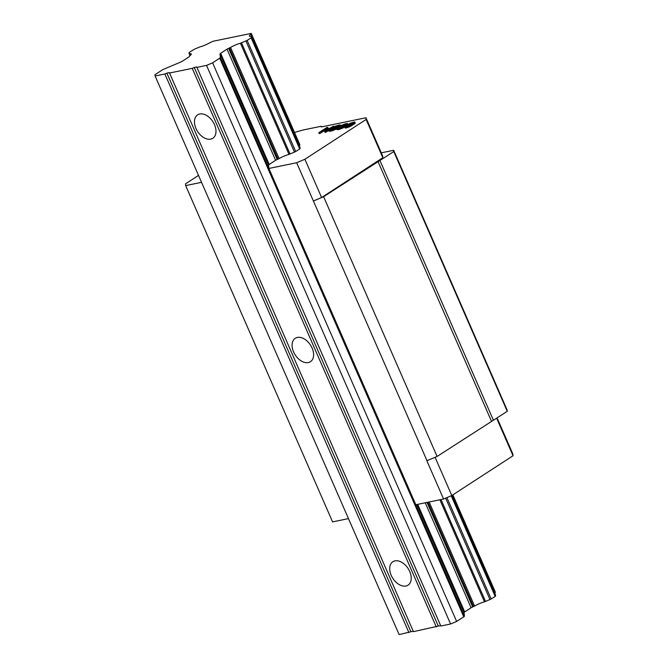 <?xml version="1.0" encoding="UTF-8"?>
<svg xmlns="http://www.w3.org/2000/svg" width="668" height="668" viewBox="0 0 668 668"><rect width="100%" height="100%" fill="white"/><g stroke="black" fill="none" stroke-linecap="round" stroke-linejoin="round"><path stroke-width="1" d="M299.222 145.566A8.784 1.645 -23.6 0 1 299.498 145.357L299.798 144.564L251.226 33.4L213.125 41.249L210.094 42.61A8.784 1.645 156.4 0 1 200.216 46.793L194.697 49.048L189.503 52.263L189.027 52.73L189.503 53.749A8.784 1.645 156.4 0 1 191.273 53.991A8.784 1.645 156.4 0 1 189.704 55.861L189.386 56.421A2.48 0.468 156.4 0 1 188.752 57.047L182.364 61.197A2.48 0.468 156.4 0 1 180.761 62.024L163.693 69.247A2.48 0.468 -23.6 0 0 162.099 70.073L154.968 74.707L155.093 75.993L399.138 634.6L410.929 631.736L166.883 73.129L169.355 72.62L413.442 631.652L438.308 626.091L194.263 67.485L196.734 66.975L440.822 626.016L450.599 623.995L456.645 621.44L212.599 62.834L219.73 58.2A2.48 0.468 -23.6 0 0 220.365 57.573L220.014 53.933A2.48 0.468 156.4 0 1 220.649 53.306L227.036 49.156A2.48 0.468 156.4 0 1 228.64 48.33L230.544 47.445A8.784 1.645 156.4 0 1 240.447 43.253L247.143 40.389L251.135 37.792L251.519 36.373L300.074 147.511L299.698 148.956L295.707 151.552L289.01 154.417A8.784 1.645 -23.6 0 0 279.107 158.608L277.203 159.493A2.48 0.468 -23.6 0 0 275.6 160.32L269.212 164.47A2.48 0.468 -23.6 0 0 268.578 165.096L268.903 168.453L415.822 504.732L443.577 499.021L426.86 460.753L437.097 456.453L507.262 411.321L507.137 410.035L393.661 150.283L381.278 152.83M435.093 457.296L451.802 495.539L513.032 455.751L512.874 454.031L497.092 417.926M443.577 499.021L451.802 495.539M496.641 418.226L513.032 455.751M198.513 175.392L185.495 183.85L185.662 185.604L332.58 521.883L348.462 518.61M185.662 185.604L201.544 182.331M268.903 168.453L296.659 162.742L304.884 159.26L366.122 119.472L365.955 117.752L321.283 126.953L321.216 126.269L302.696 130.085L294.513 132.473M427.011 460.72L296.659 162.742M318.82 132.715L323.554 130.101L328.355 129.116L324.656 131.512L325.683 131.304L333.582 126.168L329.366 128.456L324.556 129.45L327.754 127.371L326.727 127.58L318.82 132.715L319.187 133.558L320.214 133.341L323.913 130.936L326.293 130.452M324.656 131.512L325.024 132.356L326.051 132.139L328.756 130.385M326.986 128.949L328.122 128.206L327.754 127.371M328.765 130.444L334.751 128.916L338.117 126.803L335.545 127.329L334.534 127.989L336.079 127.671L333.207 129.233L330.276 129.467L334.985 126.553L339.628 125.818L340.288 125.016L339.244 124.999L334.292 126.544L328.748 130.151L329.124 131.287L330.167 131.295L336.555 128.891M337.858 128.047L338.484 127.638L338.117 126.803M331.52 129.65L335.353 127.388L338.801 126.486M338.601 126.035L338.968 126.87L339.995 126.661L340.663 126.143L340.288 125.016M336.472 128.707L338.893 128.582L343.143 126.887L344.312 126.052L343.953 125.751L347.677 123.789L345.932 123.622L341.34 125.392L346.475 124.114L341.565 126.394L343.285 126.26L342.283 127.062L336.472 128.707L337.014 129.659L339.26 129.417L344.538 127.003M344.755 126.419L345.181 126.244L344.529 126.895L344.888 127.271L348.312 126.344L353.547 123.471L354.883 122.302L354.516 121.935L350.074 123.296L345.189 126.244M348.028 124.373L347.661 123.496M341.34 125.392L341.857 126.202M343.043 124.816L343.41 125.659L344.68 125.217M341.565 126.394L341.966 127.221M344.538 127.12L345.256 128.106L349.698 126.745L354.917 123.505L354.867 122.085M346.909 126.536L352.863 123.505M313.375 201.001L321.6 197.519L382.839 157.732L382.672 156.011L365.955 117.752M313.534 200.968L323.613 196.701L393.778 151.569L393.661 150.283M321.6 197.519L304.884 159.26M382.839 157.732L366.122 119.472M321.5 126.912L321.216 126.269M507.262 411.321L393.778 151.569M493.435 420.306L379.958 160.554M491.423 421.157L377.938 161.405M437.097 456.453L323.613 196.701M348.061 124.682L351.786 122.87L353.681 122.628L347.619 126.336L345.723 126.578L348.061 124.682L348.429 125.517M320.214 133.341L319.855 132.506M323.913 130.936L323.554 130.101M333.85 126.77L333.582 126.168M326.051 132.139L325.683 131.304M335.962 129.283L335.595 128.44M335.119 129.751L334.751 128.916M333.758 130.327L333.39 129.492M332.739 130.686L332.372 129.851M331.712 130.978L331.345 130.135M330.167 131.295L329.8 130.452M329.474 131.362L329.115 130.519M340.663 126.143L340.296 125.308M339.995 126.661L339.628 125.818M338.601 126.494L338.233 125.659M337.056 126.811L336.697 125.976M336.204 127.062L335.837 126.227M335.353 127.388L334.985 126.553M334.509 127.788L334.142 126.953M333.666 128.264L333.299 127.421M331.077 129.742L330.777 129.058M334.768 128.523L334.534 127.989M341.983 128.481L341.624 127.646M342.834 128.089L342.467 127.246M341.131 128.807L340.772 127.972M340.112 129.166L339.745 128.331M339.26 129.417L338.893 128.582M337.883 129.701L337.524 128.866M337.365 129.734L336.998 128.899M337.014 129.659L336.655 128.824M342.534 126.903L342.25 126.252M345.865 124.64L345.606 124.064M345.247 124.949L344.922 124.206M344.262 125.333L343.895 124.49M342.5 125.901L342.2 125.217M347.953 124.415L347.677 123.789M347.41 124.724L347.176 124.19M347.068 124.941L346.834 124.407M346.249 125.475L345.991 124.883M345.473 126.027L345.147 125.283M344.822 126.578L344.479 125.793M344.638 126.778L344.312 126.052M344.179 127.287L343.811 126.452M343.511 127.722L343.143 126.887M355.242 123.146L354.883 122.302M354.917 123.505L354.549 122.67M354.583 123.797L354.215 122.962M353.915 124.315L353.547 123.471M352.403 125.292L352.036 124.457M351.393 125.876L351.026 125.041M350.717 126.244L350.349 125.4M349.698 126.745L349.331 125.91M348.679 127.179L348.312 126.344M347.318 127.688L346.951 126.845M346.116 128.006L345.757 127.171M345.256 128.106L344.888 127.271M349.606 124.824L349.239 123.989M347.251 126.285L346.884 125.442M346.308 126.653L346.049 126.06M353.13 123.304L352.813 122.578M352.153 123.705L351.786 122.87M351.301 124.031L350.934 123.188M456.645 621.44L463.776 616.806A2.48 0.468 -23.6 0 0 464.41 616.18L464.06 612.539A2.48 0.468 156.4 0 1 464.694 611.913L471.09 607.763A2.48 0.468 156.4 0 1 472.685 606.936L474.589 606.051A8.784 1.645 156.4 0 1 484.492 601.86L491.189 598.996L495.18 596.399L495.547 594.938M494.704 593.009A8.784 1.645 156.4 0 1 494.98 592.8L495.28 592.007L452.837 494.863M410.929 631.736L413.267 631.252M438.308 626.091L440.646 625.607M450.599 623.995L206.546 65.397L212.599 62.834M196.768 67.41L206.546 65.397M436.287 626.943L192.242 68.345L194.263 67.485M169.396 73.046L192.242 68.345M293.578 351.902A13.961 9.085 57 0 1 295.239 338.292A13.961 9.085 57 0 1 312.106 348.086A13.961 9.085 57 0 1 310.453 361.705A13.961 9.085 57 0 1 293.578 351.902M195.958 128.465A13.961 9.085 57 0 1 197.619 114.846A13.961 9.085 57 0 1 214.486 124.649A13.961 9.085 57 0 1 212.833 138.268A13.961 9.085 57 0 1 195.958 128.465M391.197 575.348A13.961 9.085 57 0 1 392.859 561.73A13.961 9.085 57 0 1 409.726 571.532A13.961 9.085 57 0 1 408.073 585.143A13.961 9.085 57 0 1 391.197 575.348M408.916 632.588L164.862 73.981L166.883 73.129M155.093 75.993L164.862 73.981M300.082 147.536L251.135 36.306A8.784 1.645 156.4 0 1 249.373 36.064A8.784 1.645 156.4 0 1 250.934 34.202L251.226 33.4M495.656 595.931L451.793 495.539M300.174 148.488L251.611 37.325M495.564 594.979L452.052 495.372L495.564 594.954M495.18 596.399L451.226 495.781M299.698 148.956L251.135 37.792M491.189 598.996L446.9 497.61M295.707 151.552L247.143 40.389M489.995 599.614L445.656 498.136M294.504 152.17L245.941 41.007M485.552 601.492L441.005 499.547M290.062 154.049L241.499 42.886M484.492 601.86L439.895 499.773M289.01 154.417L240.447 43.253M474.589 606.051L429.132 501.994M279.107 158.608L230.544 47.445M473.545 606.569L427.963 502.236M278.063 159.134L229.5 47.971M472.685 606.936L427.027 502.428M277.203 159.493L228.64 48.33M471.09 607.763L425.232 502.795M275.6 160.32L227.036 49.156M464.694 611.913L417.7 504.348M269.212 164.47L220.649 53.306M464.06 612.539L416.865 504.524M268.578 165.096L220.014 53.933M464.41 616.18L220.365 57.573M463.776 616.806L219.73 58.2M190.246 55.452L189.503 53.749M189.988 55.653L189.136 53.716M495.322 592.424L452.729 494.938M299.84 144.989L251.268 33.826M494.98 592.8L452.336 495.188M299.498 145.357L250.934 34.202M189.979 55.661L189.127 53.699"/></g></svg>
